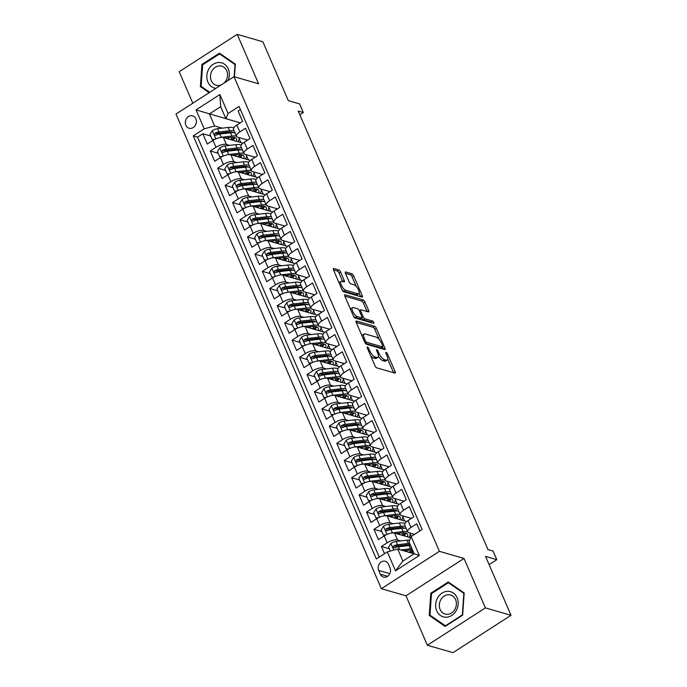 <?xml version="1.0" encoding="UTF-8"?>
<svg xmlns="http://www.w3.org/2000/svg" width="687" height="687" viewBox="0 0 687 687"><rect width="100%" height="100%" fill="white"/><g stroke="black" fill="none" stroke-linecap="round" stroke-linejoin="round"><path stroke-width="1.03" d="M367.442 346.969A1.383 0.524 57.2 0 0 367.202 346.987A1.383 0.524 57.2 0 0 367.253 347.948L375.016 365.879A1.975 0.747 57.2 0 0 376.751 367.863L394.862 373.093A1.975 0.747 57.2 0 0 395.197 373.067A1.975 0.747 57.2 0 0 395.137 371.693L387.374 353.762A1.383 0.524 57.2 0 0 386.154 352.379A1.383 0.524 57.2 0 0 385.922 352.397A1.383 0.524 57.2 0 0 385.965 353.35L386.97 355.677A6.329 2.405 57.2 0 1 387.176 360.065A6.329 2.405 57.2 0 1 386.085 360.143L384.574 359.713A6.329 2.405 57.2 0 1 379.018 353.376L378.013 351.057A1.383 0.524 57.2 0 0 376.802 349.674A1.383 0.524 57.2 0 0 376.562 349.692A1.383 0.524 57.2 0 0 376.605 350.653L377.61 352.972A6.329 2.405 57.2 0 1 377.824 357.369A6.329 2.405 57.2 0 1 376.734 357.438L375.222 357.008A6.329 2.405 57.2 0 1 369.666 350.671L368.661 348.352A1.383 0.524 57.2 0 0 367.442 346.969M185.851 125.274A6.449 5.47 -73.9 0 0 189.071 128.237A6.449 5.47 -73.9 0 0 195.014 125.85A6.449 5.47 -73.9 0 0 195.881 118.808A6.449 5.47 -73.9 0 0 192.661 115.845A6.449 5.47 -73.9 0 0 186.718 118.233A6.449 5.47 -73.9 0 0 185.851 125.274M340.58 271.966A1.975 0.747 57.2 0 0 338.837 269.982L333.762 268.514A1.975 0.747 57.2 0 0 333.418 268.54A1.975 0.747 57.2 0 0 333.487 269.914L342.1 289.837A1.975 0.747 57.2 0 0 343.844 291.812L361.955 297.05A1.975 0.747 57.2 0 0 362.289 297.024A1.975 0.747 57.2 0 0 362.229 295.65L353.607 275.727A1.975 0.747 57.2 0 0 351.873 273.752L345.733 271.975A1.975 0.747 57.2 0 0 345.389 272A1.975 0.747 57.2 0 0 345.458 273.374L349.142 281.902A1.975 0.747 57.2 0 0 350.885 283.877L353.925 284.762A5.29 2.009 57.2 0 1 358.116 289.115A5.29 2.009 57.2 0 1 358.743 293.727A5.29 2.009 57.2 0 1 357.833 293.787L345.913 290.343A5.29 2.009 57.2 0 1 341.722 285.99A5.29 2.009 57.2 0 1 341.096 281.378A5.29 2.009 57.2 0 1 342.006 281.309L343.989 281.885A1.975 0.747 57.2 0 0 344.333 281.859A1.975 0.747 57.2 0 0 344.264 280.494L340.58 271.966L339.009 272.971A1.975 0.747 57.2 0 0 337.274 270.996L333.478 269.897M485.4 607.892L464.008 558.445L405.974 595.801L427.366 645.248L485.4 607.892L511.025 615.294L485.537 556.393L496.813 559.656L493.094 551.051L487.968 549.574L298.192 111.036L303.319 112.513L299.601 103.917L288.325 100.654L262.838 41.752L237.213 34.35L179.178 71.706L192.807 103.205M464.008 558.445L439.405 551.335L234.001 76.686L258.604 83.797L237.213 34.35M356.476 321.018A1.975 0.747 57.2 0 0 356.141 321.044A1.975 0.747 57.2 0 0 356.201 322.409L364.823 342.332A1.975 0.747 57.2 0 0 366.557 344.307L384.668 349.546A1.975 0.747 57.2 0 0 385.012 349.52A1.975 0.747 57.2 0 0 384.943 348.146L376.321 328.231A1.975 0.747 57.2 0 0 374.587 326.248L356.476 321.018L355.978 321.344M353.462 316.08L344.84 296.166A1.975 0.747 57.2 0 1 344.78 294.792A1.975 0.747 57.2 0 1 345.114 294.766L363.225 300.004A1.975 0.747 57.2 0 1 364.969 301.979L368.653 310.507A1.975 0.747 57.2 0 1 368.721 311.881A1.975 0.747 57.2 0 1 368.378 311.898L361.036 309.777A1.975 0.747 57.2 0 0 360.692 309.803A1.975 0.747 57.2 0 0 360.761 311.177L363.208 316.827A1.975 0.747 57.2 0 0 364.943 318.811L372.586 321.018A1.383 0.524 57.2 0 1 373.685 322.16A1.383 0.524 57.2 0 1 373.848 323.362A1.383 0.524 57.2 0 1 373.608 323.379L355.196 318.064A1.975 0.747 57.2 0 1 353.462 316.08M511.025 615.294L452.999 652.65L427.366 645.248M210.703 136.043L202.811 133.759L207.276 144.081L213.004 140.388L215.976 147.276A8.064 2.971 -23.4 0 1 226.349 144.416L229.621 145.361M218.148 153.235L210.256 150.96L214.722 161.273L220.441 157.589L223.421 164.468A8.064 2.971 -23.4 0 1 233.795 161.617L237.067 162.561M225.594 170.436L217.693 168.152L222.159 178.474L227.886 174.79L230.866 181.669A8.064 2.971 -23.4 0 1 241.24 178.818L244.503 179.762M233.03 187.637L225.138 185.353L229.604 195.666L235.332 191.982L238.303 198.861A8.064 2.971 -23.4 0 1 248.677 196.01L251.949 196.954M240.476 204.829L232.584 202.553L237.041 212.867L242.769 209.183L245.748 216.061A8.064 2.971 -23.4 0 1 256.122 213.21L259.385 214.155M247.913 222.03L240.021 219.746L244.486 230.068L250.214 226.384L253.185 233.262A8.064 2.971 -23.4 0 1 263.559 230.403L266.831 231.347M255.358 239.222L247.466 236.946L251.931 247.26L257.651 243.576L260.631 250.454A8.064 2.971 -23.4 0 1 271.004 247.603L274.276 248.548M262.803 256.423L254.903 254.138L259.368 264.461L265.096 260.777L268.076 267.655A8.064 2.971 -23.4 0 1 278.45 264.804L281.713 265.749M270.24 273.624L262.348 271.339L266.814 281.661L272.541 277.969L275.513 284.856A8.064 2.971 -23.4 0 1 285.886 281.996L289.158 282.941M277.685 290.816L269.793 288.54L274.259 298.854L279.978 295.17L282.958 302.048A8.064 2.971 -23.4 0 1 293.332 299.197L296.604 300.142M285.131 308.016L277.23 305.732L281.696 316.054L287.424 312.37L290.395 319.249A8.064 2.971 -23.4 0 1 300.769 316.398L304.04 317.342M292.568 325.217L284.676 322.933L289.141 333.247L294.86 329.562L297.84 336.441A8.064 2.971 -23.4 0 1 308.214 333.59L311.486 334.535M300.013 342.409L292.112 340.134L296.578 350.447L302.306 346.763L305.286 353.642A8.064 2.971 -23.4 0 1 315.659 350.791L318.923 351.735M307.45 359.61L299.558 357.326L304.023 367.648L309.751 363.964L312.722 370.843A8.064 2.971 -23.4 0 1 323.096 367.983L326.368 368.928M314.895 376.802L307.003 374.527L311.469 384.84L317.188 381.156L320.168 388.035A8.064 2.971 -23.4 0 1 330.541 385.184L333.813 386.128M322.34 394.003L314.44 391.719L318.905 402.041L324.633 398.357L327.613 405.236A8.064 2.971 -23.4 0 1 337.987 402.384L341.25 403.329M329.777 411.204L321.885 408.92L326.351 419.242L332.07 415.558L335.05 422.436A8.064 2.971 -23.4 0 1 345.424 419.577L348.695 420.521M337.223 428.396L329.322 426.12L333.788 436.434L339.515 432.75L342.495 439.628A8.064 2.971 -23.4 0 1 352.869 436.777L356.132 437.722M344.659 445.597L336.767 443.313L341.233 453.635L346.961 449.951L349.932 456.829A8.064 2.971 -23.4 0 1 360.306 453.978L363.578 454.923M352.105 462.798L344.213 460.513L348.678 470.827L354.398 467.143L357.377 474.021A8.064 2.971 -23.4 0 1 367.751 471.17L371.023 472.115M359.55 479.99L351.65 477.714L356.115 488.028L361.843 484.344L364.823 491.222A8.064 2.971 -23.4 0 1 375.196 488.371L378.46 489.316M366.987 497.19L359.095 494.906L363.56 505.228L369.288 501.544L372.26 508.423A8.064 2.971 -23.4 0 1 382.633 505.563L385.905 506.508M374.432 514.391L366.54 512.107L371.006 522.421L376.725 518.737L379.705 525.615A8.064 2.971 -23.4 0 1 390.079 522.764L393.35 523.709M381.869 531.583L373.977 529.299L378.443 539.621L384.17 535.937A8.064 2.971 -23.4 0 1 394.544 533.086L410.646 537.741M419.817 530.965L416.708 523.786L410.989 527.47A8.064 2.971 -23.4 0 0 407.683 531.858A8.064 2.971 -23.4 0 0 408.817 532.691L414.553 534.349M407.683 531.858L404.712 524.98A8.064 2.971 -23.4 0 1 408.009 520.591L413.737 516.907L409.272 506.585L403.544 510.269A8.064 2.971 -23.4 0 0 400.246 514.657A8.064 2.971 -23.4 0 0 401.371 515.499L411.419 518.402M400.246 514.657L397.266 507.779A8.064 2.971 156.6 0 1 400.564 503.391L406.292 499.707L401.826 489.393L396.098 493.077A8.064 2.971 -23.4 0 0 392.801 497.465A8.064 2.971 -23.4 0 0 393.926 498.298L403.973 501.201M392.801 497.465L389.821 490.587A8.064 2.971 156.6 0 1 393.127 486.198L398.846 482.514L394.381 472.192L388.662 475.876A8.064 2.971 -23.4 0 0 385.355 480.265A8.064 2.971 -23.4 0 0 386.489 481.098L396.528 484M385.355 480.265L382.384 473.386A8.064 2.971 156.6 0 1 385.682 468.998L391.41 465.314L386.944 454.992L381.216 458.676A8.064 2.971 -23.4 0 0 377.919 463.064A8.064 2.971 -23.4 0 0 379.044 463.905L389.091 466.808M377.919 463.064L374.939 456.185A8.064 2.971 156.6 0 1 378.245 451.797L383.964 448.113L379.499 437.799L373.78 441.483A8.064 2.971 -23.4 0 0 370.473 445.872A8.064 2.971 -23.4 0 0 371.598 446.705L381.646 449.607M370.473 445.872L367.502 438.993A8.064 2.971 156.6 0 1 370.8 434.605L376.528 430.921L372.062 420.599L366.334 424.283A8.064 2.971 -23.4 0 0 363.037 428.671A8.064 2.971 -23.4 0 0 364.162 429.504L374.2 432.406M363.037 428.671L360.057 421.792A8.064 2.971 156.6 0 1 363.354 417.404L369.082 413.72L364.617 403.398L358.889 407.09A8.064 2.971 -23.4 0 0 355.591 411.47A8.064 2.971 -23.4 0 0 356.716 412.312L366.764 415.214M355.591 411.47L352.611 404.591A8.064 2.971 156.6 0 1 355.918 400.203L361.637 396.519L357.171 386.206L351.452 389.89A8.064 2.971 -23.4 0 0 348.146 394.278A8.064 2.971 -23.4 0 0 349.279 395.111L359.318 398.013M348.146 394.278L345.175 387.399A8.064 2.971 156.6 0 1 348.472 383.011L354.2 379.327L349.735 369.005L344.007 372.689A8.064 2.971 -23.4 0 0 340.709 377.077A8.064 2.971 -23.4 0 0 341.834 377.919L351.881 380.821M340.709 377.077L337.729 370.199A8.064 2.971 156.6 0 1 341.027 365.81L346.755 362.126L342.289 351.813L336.561 355.497A8.064 2.971 -23.4 0 0 333.264 359.885A8.064 2.971 -23.4 0 0 334.389 360.718L344.436 363.621M333.264 359.885L330.284 353.006A8.064 2.971 156.6 0 1 333.59 348.618L339.309 344.926L334.852 334.612L329.125 338.296A8.064 2.971 -23.4 0 0 325.818 342.684A8.064 2.971 -23.4 0 0 326.952 343.517L336.991 346.42M325.818 342.684L322.847 335.806A8.064 2.971 156.6 0 1 326.145 331.417L331.873 327.733L327.407 317.411L321.679 321.095A8.064 2.971 -23.4 0 0 318.382 325.483A8.064 2.971 -23.4 0 0 319.507 326.325L329.554 329.228M318.382 325.483L315.402 318.605A8.064 2.971 156.6 0 1 318.708 314.217L324.427 310.533L319.962 300.219L314.242 303.903A8.064 2.971 -23.4 0 0 310.936 308.291A8.064 2.971 -23.4 0 0 312.07 309.124L322.109 312.027M310.936 308.291L307.965 301.413A8.064 2.971 156.6 0 1 311.263 297.024L316.99 293.34L312.525 283.018L306.797 286.702A8.064 2.971 -23.4 0 0 303.499 291.09A8.064 2.971 -23.4 0 0 304.624 291.923L314.672 294.826M303.499 291.09L300.52 284.212A8.064 2.971 156.6 0 1 303.817 279.824L309.545 276.14L305.08 265.817L299.352 269.51A8.064 2.971 -23.4 0 0 296.054 273.89A8.064 2.971 -23.4 0 0 297.179 274.731L307.226 277.634M296.054 273.89L293.074 267.011A8.064 2.971 156.6 0 1 296.38 262.623L302.1 258.939L297.634 248.625L291.915 252.309A8.064 2.971 -23.4 0 0 288.609 256.698A8.064 2.971 -23.4 0 0 289.742 257.531L299.781 260.433M288.609 256.698L285.637 249.819A8.064 2.971 156.6 0 1 288.935 245.431L294.663 241.747L290.197 231.425L284.47 235.109A8.064 2.971 -23.4 0 0 281.172 239.497A8.064 2.971 -23.4 0 0 282.297 240.338L292.344 243.241M281.172 239.497L278.192 232.618A8.064 2.971 156.6 0 1 281.498 228.23L287.218 224.546L282.752 214.232L277.033 217.916A8.064 2.971 -23.4 0 0 273.727 222.305A8.064 2.971 -23.4 0 0 274.852 223.138L284.899 226.04M273.727 222.305L270.755 215.426A8.064 2.971 156.6 0 1 274.053 211.038L279.781 207.345L275.315 197.032L269.587 200.716A8.064 2.971 -23.4 0 0 266.29 205.104A8.064 2.971 -23.4 0 0 267.415 205.937L277.462 208.839M266.29 205.104L263.31 198.225A8.064 2.971 156.6 0 1 266.608 193.837L272.335 190.153L267.87 179.831L262.142 183.515A8.064 2.971 -23.4 0 0 258.844 187.903A8.064 2.971 -23.4 0 0 259.969 188.745L270.017 191.647M258.844 187.903L255.865 181.025A8.064 2.971 156.6 0 1 259.171 176.636L264.89 172.952L260.425 162.639L254.705 166.323A8.064 2.971 -23.4 0 0 251.399 170.711A8.064 2.971 -23.4 0 0 252.533 171.544L262.571 174.446M251.399 170.711L248.428 163.832A8.064 2.971 156.6 0 1 251.725 159.444L257.453 155.76L252.988 145.438L247.26 149.122A8.064 2.971 -23.4 0 0 243.962 153.51A8.064 2.971 -23.4 0 0 245.087 154.343L255.135 157.246M243.962 153.51L240.982 146.632A8.064 2.971 156.6 0 1 244.28 142.243L250.008 138.559L245.542 128.237L239.823 131.93A8.064 2.971 -23.4 0 0 236.517 136.309A8.064 2.971 -23.4 0 0 237.642 137.151L247.689 140.054M213.004 140.388A8.064 2.971 156.6 0 1 223.378 137.537L242.958 143.197M220.441 157.589A8.064 2.971 156.6 0 1 230.815 154.738L250.403 160.397M227.886 174.79A8.064 2.971 156.6 0 1 238.26 171.93L257.84 177.598M235.332 191.982A8.064 2.971 156.6 0 1 245.706 189.131L265.285 194.79M242.769 209.183A8.064 2.971 156.6 0 1 253.142 206.332L272.73 211.991M250.214 226.384A8.064 2.971 156.6 0 1 260.588 223.524L280.167 229.183M257.651 243.576A8.064 2.971 156.6 0 1 268.024 240.725L287.613 246.384M265.096 260.777A8.064 2.971 156.6 0 1 275.47 257.926L295.049 263.585M272.541 277.969A8.064 2.971 156.6 0 1 282.915 275.118L302.495 280.777M279.978 295.17A8.064 2.971 156.6 0 1 290.352 292.318L309.94 297.978M287.424 312.37A8.064 2.971 156.6 0 1 297.797 309.511L317.377 315.178M294.86 329.562A8.064 2.971 156.6 0 1 305.234 326.711L324.822 332.371M302.306 346.763A8.064 2.971 156.6 0 1 312.679 343.912L332.259 349.571M309.751 363.964A8.064 2.971 156.6 0 1 320.125 361.104L339.704 366.764M317.188 381.156A8.064 2.971 156.6 0 1 327.562 378.305L347.15 383.964M324.633 398.357A8.064 2.971 156.6 0 1 335.007 395.506L354.586 401.165M332.07 415.558A8.064 2.971 156.6 0 1 342.452 412.698L362.032 418.357M339.515 432.75A8.064 2.971 156.6 0 1 349.889 429.899L369.477 435.558M346.961 449.951A8.064 2.971 156.6 0 1 357.334 447.091L376.914 452.759M354.398 467.143A8.064 2.971 156.6 0 1 364.771 464.292L384.359 469.951M361.843 484.344A8.064 2.971 156.6 0 1 372.217 481.493L391.796 487.152M369.288 501.544A8.064 2.971 156.6 0 1 379.662 498.685L399.241 504.344M376.725 518.737A8.064 2.971 156.6 0 1 387.099 515.885L406.687 521.545M390.036 567.943L388.404 564.156A6.252 5.307 -73.9 0 0 385.278 561.279A6.252 5.307 -73.9 0 0 379.525 563.589A6.252 5.307 -73.9 0 0 378.674 570.416L380.315 574.203A6.252 5.307 -73.9 0 0 383.44 577.071A6.252 5.307 -73.9 0 0 389.194 574.761A6.252 5.307 -73.9 0 0 390.036 567.943M439.405 551.335L381.371 588.69L175.975 114.042L234.001 76.686M202.811 133.759L197.555 137.142L193.253 135.897L376.33 558.96L387.305 551.893L397.679 549.033L414.184 553.808L408.971 541.768L411.144 536.547L422.127 529.479L239.05 106.416L228.075 113.484L225.894 118.705L220.69 106.665L209.398 113.939L214.602 125.979L222.176 128.168M193.253 135.897L204.228 128.83L196.044 109.911L219.883 94.566L228.075 113.484M411.144 536.547L419.336 555.457L395.489 570.811L387.305 551.893M389.314 548.784L381.422 546.5L387.142 542.816A8.064 2.971 -23.4 0 1 397.515 539.965L400.787 540.909M240.407 109.559L238.106 111.045L242.571 121.359L236.843 125.043A8.064 2.971 156.6 0 0 233.537 129.431L236.517 136.309M373.977 529.299L379.705 525.615M366.54 512.107L372.26 508.423M359.095 494.906L364.823 491.222M351.65 477.714L357.377 474.021M344.213 460.513L349.932 456.829M336.767 443.313L342.495 439.628M329.322 426.12L335.05 422.436M321.885 408.92L327.613 405.236M314.44 391.719L320.168 388.035M307.003 374.527L312.722 370.843M299.558 357.326L305.286 353.642M292.112 340.134L297.84 336.441M284.676 322.933L290.395 319.249M277.23 305.732L282.958 302.048M269.793 288.54L275.513 284.856M262.348 271.339L268.076 267.655M254.903 254.138L260.631 250.454M247.466 236.946L253.185 233.262M240.021 219.746L245.748 216.061M232.584 202.553L238.303 198.861M225.138 185.353L230.866 181.669M217.693 168.152L223.421 164.468M210.256 150.96L215.976 147.276M197.555 137.142L379.276 557.063M381.422 546.5L384.522 553.679M239.48 123.351L239.119 122.526L196.044 109.911M397.679 549.033L402.891 561.073L414.184 553.808L419.336 555.457M405.974 595.801L381.371 588.69M299.815 114.772L303.319 112.513M489.101 564.62L496.813 559.656M240.244 122.853L225.894 118.705M254.207 157.847L253.778 156.859M261.644 175.048L261.215 174.051M269.089 192.24L268.66 191.252M276.535 209.441L276.105 208.453M283.971 226.633L283.542 225.645M291.417 243.833L290.987 242.846M298.854 261.034L298.433 260.047M306.299 278.226L305.87 277.239M313.744 295.427L313.315 294.44M321.181 312.628L320.752 311.632M328.626 329.82L328.197 328.833M336.063 347.021L335.642 346.033M343.509 364.213L343.079 363.225M350.954 381.414L350.525 380.426M358.391 398.615L357.961 397.627M365.836 415.807L365.407 414.819M373.273 433.008L372.852 432.02M380.718 450.208L380.289 449.212M388.164 467.4L387.734 466.413M395.6 484.601L395.18 483.614M403.046 501.793L402.616 500.806M410.491 518.994L410.062 518.007M246.762 140.646L246.332 139.659M411.307 536.435L410.191 533.851M404.609 520.944L402.745 516.65M397.163 503.743L395.308 499.449M389.718 486.551L387.863 482.257M382.281 469.35L380.418 465.056M374.836 452.158L372.981 447.864M367.39 434.957L365.536 430.663M359.954 417.756L358.09 413.462M352.508 400.564L350.653 396.27M345.072 383.363L343.208 379.069M337.626 366.162L335.771 361.869M330.181 348.97L328.326 344.676M322.744 331.769L320.881 327.476M315.299 314.577L313.444 310.284M307.862 297.377L305.998 293.083M300.417 280.176L298.562 275.882M292.971 262.984L291.116 258.69M285.534 245.783L283.671 241.489M278.089 228.582L276.234 224.288M270.644 211.39L268.789 207.096M263.207 194.189L261.343 189.895M255.762 176.997L253.907 172.703M248.325 159.796L246.461 155.502M214.602 125.979L204.228 128.83M240.879 142.595L239.024 138.302M402.891 561.073L395.489 570.811M219.883 94.566L220.69 106.665M464.189 592.958L448.267 581.992L430.792 593.242L429.238 615.458L445.15 626.432L462.634 615.183L464.189 592.958M234.456 76.815L235.349 64.131L219.428 53.165L201.944 64.415L200.389 86.631L209.157 92.676M431.247 616.041L429.238 615.458M431.702 593.499L430.792 593.242M202.863 64.681L201.944 64.415M202.407 87.215L200.389 86.631M370.585 355.651A6.329 2.405 57.2 0 0 373.651 358.013L375.222 357.008M377.824 357.369L376.253 358.374A6.329 2.405 57.2 0 1 375.162 358.451L373.651 358.013M378.365 356.158A6.329 2.405 57.2 0 0 383.011 360.718L384.574 359.713M387.176 360.065L385.605 361.079A6.329 2.405 57.2 0 1 384.522 361.156L383.011 360.718M393.574 372.723A1.975 0.747 57.2 0 0 393.565 372.706L387.691 359.138M379.181 339.464L374.758 329.236A1.975 0.747 57.2 0 0 373.024 327.261L356.192 322.401M384.943 348.146L383.38 349.159A1.975 0.747 57.2 0 0 383.38 349.159L382.461 347.047M365.424 340.881A1.383 0.524 57.2 0 0 366.643 342.272L382.539 346.866A1.383 0.524 57.2 0 0 382.779 346.849A1.383 0.524 57.2 0 0 382.736 345.887L381.671 343.44A6.329 2.405 57.2 0 0 376.115 337.102L365.252 333.968A6.329 2.405 57.2 0 0 364.162 334.037A6.329 2.405 57.2 0 0 364.368 338.433L365.424 340.881L364.462 341.499M381.319 347.648A1.383 0.524 57.2 0 1 381.208 347.854A1.383 0.524 57.2 0 1 380.967 347.871L365.45 343.388M364.162 334.037L362.59 335.05A6.329 2.405 57.2 0 0 362.075 335.986M344.84 296.149L361.663 301.009L363.225 300.004M368.653 310.507L367.09 311.512A1.975 0.747 57.2 0 0 367.09 311.512L363.397 302.993A1.975 0.747 57.2 0 0 361.663 301.009M361.671 317.918A1.975 0.747 57.2 0 0 363.371 319.816L371.023 322.031L372.586 321.018M371.959 322.907A1.383 0.524 57.2 0 0 371.023 322.031M353.41 307.578A5.29 2.009 57.2 0 0 352.5 307.639A5.29 2.009 57.2 0 0 353.127 312.25A5.29 2.009 57.2 0 0 357.317 316.604L361.525 317.823A1.975 0.747 57.2 0 0 361.86 317.798A1.975 0.747 57.2 0 0 361.8 316.424L359.353 310.773A1.975 0.747 57.2 0 0 357.609 308.789L353.41 307.578M352.5 307.639L350.937 308.652A5.29 2.009 57.2 0 0 350.525 309.296M353.35 315.831A5.29 2.009 57.2 0 0 355.754 317.617L357.317 316.604M361.86 317.798L360.297 318.811A1.975 0.747 57.2 0 1 359.954 318.828L355.754 317.617M344.264 280.494L342.701 281.498A1.975 0.747 57.2 0 0 342.701 281.498L339.009 272.971M341.096 281.378L339.524 282.383A5.29 2.009 57.2 0 0 339.138 282.967M342.032 289.656A5.29 2.009 57.2 0 0 344.342 291.357L345.913 290.343M358.743 293.727L357.18 294.732A5.29 2.009 57.2 0 1 356.27 294.8L344.342 291.357M356.244 286.453L352.036 276.741A1.975 0.747 57.2 0 0 350.301 274.757L345.449 273.357M362.229 295.65L360.658 296.655A1.975 0.747 57.2 0 0 360.658 296.655L359.138 293.143M403.767 550.794L409.315 550.15A12.804 4.723 -23.4 0 1 412.604 550.158M400.796 549.935L410.534 548.801A15.423 5.694 -23.4 0 1 411.968 548.69M390.302 551.068L388.584 547.101L390.98 543.357A5.341 1.975 -23.4 0 1 396.107 541.45L406.816 540.205A15.423 5.694 -23.4 0 1 409.667 540.094M405.304 550.613A6.355 2.344 156.6 0 0 404.772 551.086M409.658 543.357A15.423 5.694 156.6 0 0 408.233 543.469L397.524 544.722A5.341 1.975 156.6 0 0 393.694 545.907L393.136 547.616L394.587 547.968A5.341 1.975 -23.4 0 1 398.417 546.783L409.126 545.538A15.423 5.694 -23.4 0 1 410.551 545.418M410.302 552.683A15.423 5.694 156.6 0 0 412.793 550.596M411.461 553.018A12.804 4.723 156.6 0 0 413.05 551.197M393.694 545.907L395.171 546.328A2.722 1.005 -23.4 0 1 396.305 546.062L407.005 544.817A12.804 4.723 -23.4 0 1 410.294 544.825M411.453 550.047A12.804 4.723 -23.4 0 1 408.954 552.296M436.717 610.829A13.105 11.121 -73.9 0 0 451.754 615.449A13.105 11.121 -73.9 0 0 457.113 597.707A13.105 11.121 -73.9 0 0 442.076 593.087A13.105 11.121 -73.9 0 0 436.717 610.829M440.135 609.506A9.919 8.416 -73.9 0 0 445.099 614.066A9.919 8.416 -73.9 0 0 454.227 610.399A9.919 8.416 -73.9 0 0 455.567 599.571A9.919 8.416 -73.9 0 0 450.603 595.011A9.919 8.416 -73.9 0 0 441.475 598.678A9.919 8.416 -73.9 0 0 440.135 609.506M448.422 582.739L463.854 593.37L462.342 614.899L445.408 625.797L429.985 615.166L431.488 593.637L448.422 582.739L450.028 583.203M445.906 625.943L445.408 625.797M456.065 606.398A9.919 8.416 -73.9 0 0 455.79 607.351M228.024 80.534A13.105 11.121 -73.9 0 0 218.981 62.483A13.105 11.121 -73.9 0 0 206.899 74.806A13.105 11.121 -73.9 0 0 215.907 88.331M224.074 83.075A9.919 8.416 -73.9 0 0 227.449 73.372A9.919 8.416 -73.9 0 0 221.764 66.184A9.919 8.416 -73.9 0 0 219.694 65.9A9.919 8.416 -73.9 0 0 210.643 74.574A9.919 8.416 -73.9 0 0 216.25 85.248A9.919 8.416 -73.9 0 0 218.32 85.531A9.919 8.416 -73.9 0 0 221.137 84.965M209.767 92.29L201.136 86.347L202.648 64.81L219.582 53.912L235.006 64.544L234.155 76.729M221.188 54.376L219.582 53.912M227.225 77.571A9.919 8.416 -73.9 0 0 226.95 78.524M390.74 533.198A5.341 1.975 -23.4 0 1 392.389 532.854L403.097 531.609A15.423 5.694 -23.4 0 1 407.631 531.729M396.322 533.601L401.869 532.949A12.804 4.723 -23.4 0 1 407.649 534.443A12.804 4.723 -23.4 0 1 407.322 536.779M409.813 532.983A15.423 5.694 -23.4 0 1 410.053 533.395A15.423 5.694 -23.4 0 1 408.98 537.26M385.021 535.422L383.38 535.061L381.148 529.9L383.535 526.165A5.341 1.975 -23.4 0 1 388.67 524.258L399.37 523.005A15.423 5.694 -23.4 0 1 404.926 523.477M397.859 533.421A6.355 2.344 156.6 0 0 397.326 533.885M383.38 535.061L386.094 534.847M405.321 526.397A15.423 5.694 156.6 0 0 400.787 526.276L390.079 527.522A5.341 1.975 156.6 0 0 386.257 528.707L385.69 530.416L387.15 530.776A5.341 1.975 -23.4 0 1 390.972 529.583L401.68 528.337A15.423 5.694 -23.4 0 1 406.215 528.466M402.857 535.482A15.423 5.694 156.6 0 0 405.682 533.069M404.016 535.817A12.804 4.723 156.6 0 0 406.069 533.181M386.257 528.707L387.726 529.136A2.722 1.005 -23.4 0 1 388.859 528.87L399.568 527.616A12.804 4.723 -23.4 0 1 404.566 528.226M404.008 532.846A12.804 4.723 -23.4 0 1 401.509 535.096M383.294 515.997A5.341 1.975 -23.4 0 1 384.952 515.654L395.652 514.408A15.423 5.694 -23.4 0 1 400.186 514.529M388.885 516.401L394.432 515.757A12.804 4.723 -23.4 0 1 400.203 517.242A12.804 4.723 -23.4 0 1 399.877 519.578M402.367 515.782A15.423 5.694 -23.4 0 1 402.608 516.203A15.423 5.694 -23.4 0 1 401.534 520.059M377.575 518.221L375.935 517.861L373.702 512.7L376.098 508.964A5.341 1.975 -23.4 0 1 381.225 507.058L391.933 505.812A15.423 5.694 -23.4 0 1 397.481 506.285M390.414 516.22A6.355 2.344 156.6 0 0 389.89 516.693M375.935 517.861L378.657 517.654M397.885 509.204A15.423 5.694 156.6 0 0 393.342 509.076L382.642 510.321A5.341 1.975 156.6 0 0 378.812 511.514L378.254 513.223L379.705 513.575A5.341 1.975 -23.4 0 1 383.535 512.39L394.235 511.137A15.423 5.694 -23.4 0 1 398.778 511.265M395.411 518.29A15.423 5.694 156.6 0 0 398.245 515.868M396.571 518.625A12.804 4.723 156.6 0 0 398.632 515.98M378.812 511.514L380.289 511.935A2.722 1.005 -23.4 0 1 381.414 511.669L392.122 510.424A12.804 4.723 -23.4 0 1 397.12 511.034M396.562 515.654A12.804 4.723 -23.4 0 1 394.072 517.904M375.858 498.805A5.341 1.975 -23.4 0 1 377.507 498.461L388.207 497.208A15.423 5.694 -23.4 0 1 392.749 497.336M381.44 499.2L386.987 498.556A12.804 4.723 -23.4 0 1 392.758 500.042A12.804 4.723 -23.4 0 1 392.44 502.377M394.922 498.59A15.423 5.694 -23.4 0 1 395.162 499.002A15.423 5.694 -23.4 0 1 394.098 502.858M370.138 501.029L368.49 500.668L366.257 495.507L368.653 491.763A5.341 1.975 -23.4 0 1 373.788 489.857L384.488 488.612A15.423 5.694 -23.4 0 1 390.044 489.084M382.977 499.02A6.355 2.344 156.6 0 0 382.444 499.492M368.49 500.668L371.212 500.454M390.439 492.004A15.423 5.694 156.6 0 0 385.905 491.883L375.196 493.129A5.341 1.975 156.6 0 0 371.366 494.314L370.808 496.023L372.26 496.375A5.341 1.975 -23.4 0 1 376.09 495.19L386.798 493.944A15.423 5.694 -23.4 0 1 391.332 494.065M387.975 501.089A15.423 5.694 156.6 0 0 390.8 498.676M389.134 501.424A12.804 4.723 156.6 0 0 391.186 498.788M371.366 494.314L372.843 494.743A2.722 1.005 -23.4 0 1 373.977 494.468L384.677 493.223A12.804 4.723 -23.4 0 1 389.684 493.833M389.125 498.453A12.804 4.723 -23.4 0 1 386.626 500.703M368.412 481.604A5.341 1.975 -23.4 0 1 370.061 481.261L380.77 480.015A15.423 5.694 -23.4 0 1 385.304 480.136M373.994 482.008L379.542 481.355A12.804 4.723 -23.4 0 1 385.321 482.849A12.804 4.723 -23.4 0 1 384.995 485.185M387.485 481.389A15.423 5.694 -23.4 0 1 387.726 481.81A15.423 5.694 -23.4 0 1 386.652 485.666M362.693 483.828L361.053 483.468L358.82 478.307L361.207 474.571A5.341 1.975 -23.4 0 1 366.343 472.665L377.051 471.411A15.423 5.694 -23.4 0 1 382.599 471.892M375.531 481.827A6.355 2.344 156.6 0 0 374.999 482.3M361.053 483.468L363.767 483.262M382.994 474.803A15.423 5.694 156.6 0 0 378.46 474.683L367.76 475.928A5.341 1.975 156.6 0 0 363.93 477.113L363.363 478.822L364.823 479.183A5.341 1.975 -23.4 0 1 368.653 477.989L379.353 476.744A15.423 5.694 -23.4 0 1 383.887 476.872M380.529 483.897A15.423 5.694 156.6 0 0 383.363 481.475M381.689 484.232A12.804 4.723 156.6 0 0 383.75 481.587M363.93 477.113L365.407 477.542A2.722 1.005 -23.4 0 1 366.532 477.276L377.24 476.031A12.804 4.723 -23.4 0 1 382.238 476.641M381.68 481.261A12.804 4.723 -23.4 0 1 379.181 483.502M360.976 464.412A5.341 1.975 -23.4 0 1 362.624 464.06L373.324 462.815A15.423 5.694 -23.4 0 1 377.859 462.944M366.557 464.807L372.105 464.163A12.804 4.723 -23.4 0 1 377.876 465.649A12.804 4.723 -23.4 0 1 377.558 467.984M380.04 464.189A15.423 5.694 -23.4 0 1 380.28 464.61A15.423 5.694 -23.4 0 1 379.215 468.465M355.248 466.628L353.607 466.267L351.375 461.114L353.771 457.37A5.341 1.975 -23.4 0 1 358.897 455.464L369.606 454.219A15.423 5.694 -23.4 0 1 375.162 454.691M368.095 464.627A6.355 2.344 156.6 0 0 367.562 465.099M353.607 466.267L356.33 466.061M375.557 457.611A15.423 5.694 156.6 0 0 371.023 457.482L360.314 458.736A5.341 1.975 156.6 0 0 356.484 459.921L355.926 461.63L357.377 461.982A5.341 1.975 -23.4 0 1 361.207 460.797L371.916 459.551A15.423 5.694 -23.4 0 1 376.45 459.672M373.084 466.696A15.423 5.694 156.6 0 0 375.918 464.275M374.252 467.031A12.804 4.723 156.6 0 0 376.304 464.395M356.484 459.921L357.961 460.342A2.722 1.005 -23.4 0 1 359.095 460.075L369.795 458.83A12.804 4.723 -23.4 0 1 374.793 459.44M374.243 464.06A12.804 4.723 -23.4 0 1 371.744 466.31M353.53 447.211A5.341 1.975 -23.4 0 1 355.179 446.868L365.888 445.614A15.423 5.694 -23.4 0 1 370.422 445.743M359.112 447.606L364.66 446.962A12.804 4.723 -23.4 0 1 370.439 448.456A12.804 4.723 -23.4 0 1 370.113 450.792M372.603 446.997A15.423 5.694 -23.4 0 1 372.843 447.409A15.423 5.694 -23.4 0 1 371.77 451.265M347.811 449.435L346.171 449.075L343.938 443.914L346.325 440.178A5.341 1.975 -23.4 0 1 351.461 438.263L362.161 437.018A15.423 5.694 -23.4 0 1 367.717 437.49M360.649 447.435A6.355 2.344 156.6 0 0 360.117 447.898M346.171 449.075L348.884 448.86M368.112 440.41A15.423 5.694 156.6 0 0 363.578 440.29L352.869 441.535A5.341 1.975 156.6 0 0 349.048 442.72L348.481 444.429L349.941 444.781A5.341 1.975 -23.4 0 1 353.762 443.596L364.471 442.351A15.423 5.694 -23.4 0 1 369.005 442.471M365.647 449.496A15.423 5.694 156.6 0 0 368.472 447.082M366.806 449.83A12.804 4.723 156.6 0 0 368.859 447.194M349.048 442.72L350.516 443.149A2.722 1.005 -23.4 0 1 351.65 442.883L362.358 441.629A12.804 4.723 -23.4 0 1 367.356 442.239M366.798 446.859A12.804 4.723 -23.4 0 1 364.299 449.109M346.085 430.01A5.341 1.975 -23.4 0 1 347.734 429.667L358.442 428.422A15.423 5.694 -23.4 0 1 362.976 428.542M351.675 430.414L357.223 429.77A12.804 4.723 -23.4 0 1 362.994 431.256A12.804 4.723 -23.4 0 1 362.667 433.591M365.158 429.796A15.423 5.694 -23.4 0 1 365.398 430.217A15.423 5.694 -23.4 0 1 364.325 434.072M340.366 432.235L338.725 431.874L336.493 426.713L338.889 422.977A5.341 1.975 -23.4 0 1 344.015 421.071L354.724 419.826A15.423 5.694 -23.4 0 1 360.271 420.298M353.204 430.234A6.355 2.344 156.6 0 0 352.68 430.706M338.725 431.874L341.439 431.668M360.675 423.218A15.423 5.694 156.6 0 0 356.132 423.089L345.432 424.334A5.341 1.975 156.6 0 0 341.602 425.519L341.044 427.228L342.495 427.589A5.341 1.975 -23.4 0 1 346.325 426.404L357.025 425.15A15.423 5.694 -23.4 0 1 361.568 425.279M358.202 432.303A15.423 5.694 156.6 0 0 361.036 429.882M359.361 432.638A12.804 4.723 156.6 0 0 361.422 429.993M341.602 425.519L343.079 425.949A2.722 1.005 -23.4 0 1 344.204 425.682L354.913 424.437A12.804 4.723 -23.4 0 1 359.911 425.047M359.353 429.667A12.804 4.723 -23.4 0 1 356.862 431.908M338.648 412.818A5.341 1.975 -23.4 0 1 340.297 412.466L350.997 411.221A15.423 5.694 -23.4 0 1 355.54 411.35M344.23 413.213L349.777 412.569A12.804 4.723 -23.4 0 1 355.548 414.055A12.804 4.723 -23.4 0 1 355.231 416.391M357.712 412.595A15.423 5.694 -23.4 0 1 357.953 413.016A15.423 5.694 -23.4 0 1 356.888 416.872M332.929 415.034L331.28 414.673L329.047 409.521L331.443 405.777A5.341 1.975 -23.4 0 1 336.578 403.87L347.279 402.625A15.423 5.694 -23.4 0 1 352.835 403.097M345.767 413.033A6.355 2.344 156.6 0 0 345.235 413.505M331.28 414.673L334.002 414.467M353.23 406.017A15.423 5.694 156.6 0 0 348.695 405.888L337.987 407.142A5.341 1.975 156.6 0 0 334.157 408.327L333.599 410.036L335.05 410.388A5.341 1.975 -23.4 0 1 338.88 409.203L349.589 407.958A15.423 5.694 -23.4 0 1 354.123 408.078M350.765 415.103A15.423 5.694 156.6 0 0 353.59 412.681M351.924 415.437A12.804 4.723 156.6 0 0 353.977 412.801M334.157 408.327L335.634 408.748A2.722 1.005 -23.4 0 1 336.767 408.482L347.467 407.236A12.804 4.723 -23.4 0 1 352.465 407.846M351.916 412.466A12.804 4.723 -23.4 0 1 349.417 414.716M331.203 395.618A5.341 1.975 -23.4 0 1 332.852 395.274L343.56 394.029A15.423 5.694 -23.4 0 1 348.094 394.149M336.785 396.021L342.332 395.368A12.804 4.723 -23.4 0 1 348.111 396.863A12.804 4.723 -23.4 0 1 347.785 399.199M350.276 395.403A15.423 5.694 -23.4 0 1 350.516 395.815A15.423 5.694 -23.4 0 1 349.443 399.671M325.483 397.842L323.843 397.481L321.61 392.32L323.998 388.584A5.341 1.975 -23.4 0 1 329.133 386.669L339.833 385.424A15.423 5.694 -23.4 0 1 345.389 385.896M338.322 395.841A6.355 2.344 156.6 0 0 337.789 396.305M323.843 397.481L326.557 397.266M345.784 388.816A15.423 5.694 156.6 0 0 341.25 388.696L330.55 389.941A5.341 1.975 156.6 0 0 326.72 391.126L326.153 392.835L327.613 393.196A5.341 1.975 -23.4 0 1 331.443 392.002L342.143 390.757A15.423 5.694 -23.4 0 1 346.677 390.886M343.32 397.902A15.423 5.694 156.6 0 0 346.154 395.489M344.479 398.237A12.804 4.723 156.6 0 0 346.531 395.6M326.72 391.126L328.197 391.556A2.722 1.005 -23.4 0 1 329.322 391.289L340.031 390.036A12.804 4.723 -23.4 0 1 345.029 390.645M344.47 395.265A12.804 4.723 -23.4 0 1 341.971 397.515M323.766 378.417A5.341 1.975 -23.4 0 1 325.415 378.073L336.115 376.828A15.423 5.694 -23.4 0 1 340.649 376.948M329.348 378.82L334.895 378.176A12.804 4.723 -23.4 0 1 340.666 379.662A12.804 4.723 -23.4 0 1 340.34 381.998M342.83 378.202A15.423 5.694 -23.4 0 1 343.071 378.623A15.423 5.694 -23.4 0 1 341.997 382.479M318.038 380.641L316.398 380.28L314.165 375.119L316.561 371.384A5.341 1.975 -23.4 0 1 321.688 369.477L332.396 368.232A15.423 5.694 -23.4 0 1 337.944 368.704M330.885 378.64A6.355 2.344 156.6 0 0 330.353 379.112M316.398 380.28L319.12 380.074M338.348 371.624A15.423 5.694 156.6 0 0 333.813 371.495L323.105 372.74A5.341 1.975 156.6 0 0 319.275 373.934L318.716 375.643L320.168 375.995A5.341 1.975 -23.4 0 1 323.998 374.81L334.706 373.556A15.423 5.694 -23.4 0 1 339.241 373.685M335.874 380.71A15.423 5.694 156.6 0 0 338.708 378.288M337.042 381.045A12.804 4.723 156.6 0 0 339.095 378.4M319.275 373.934L320.752 374.355A2.722 1.005 -23.4 0 1 321.877 374.089L332.585 372.843A12.804 4.723 -23.4 0 1 337.583 373.453M337.025 378.073A12.804 4.723 -23.4 0 1 334.535 380.323M316.321 361.225A5.341 1.975 -23.4 0 1 317.969 360.881L328.678 359.627A15.423 5.694 -23.4 0 1 333.212 359.756M321.902 361.62L327.45 360.976A12.804 4.723 -23.4 0 1 333.221 362.461A12.804 4.723 -23.4 0 1 332.903 364.797M335.393 361.01A15.423 5.694 -23.4 0 1 335.634 361.422A15.423 5.694 -23.4 0 1 334.56 365.278M310.601 363.449L308.952 363.088L306.72 357.927L309.116 354.183A5.341 1.975 -23.4 0 1 314.251 352.276L324.951 351.031A15.423 5.694 -23.4 0 1 330.507 351.504M323.44 361.439A6.355 2.344 156.6 0 0 322.907 361.912M308.952 363.088L311.675 362.873M330.902 354.423A15.423 5.694 156.6 0 0 326.368 354.303L315.659 355.548A5.341 1.975 156.6 0 0 311.838 356.733L311.271 358.442L312.731 358.794A5.341 1.975 -23.4 0 1 316.552 357.609L327.261 356.364A15.423 5.694 -23.4 0 1 331.795 356.484M328.438 363.509A15.423 5.694 156.6 0 0 331.263 361.096M329.597 363.844A12.804 4.723 156.6 0 0 331.649 361.207M311.838 356.733L313.306 357.163A2.722 1.005 -23.4 0 1 314.44 356.888L325.14 355.643A12.804 4.723 -23.4 0 1 330.146 356.252M329.588 360.873A12.804 4.723 -23.4 0 1 327.089 363.122M308.875 344.024A5.341 1.975 -23.4 0 1 310.524 343.68L321.233 342.435A15.423 5.694 -23.4 0 1 325.767 342.555M314.457 344.427L320.013 343.775A12.804 4.723 -23.4 0 1 325.784 345.269A12.804 4.723 -23.4 0 1 325.458 347.605M327.948 343.809A15.423 5.694 -23.4 0 1 328.188 344.23A15.423 5.694 -23.4 0 1 327.115 348.086M303.156 346.248L301.516 345.887L299.283 340.726L301.679 336.991A5.341 1.975 -23.4 0 1 306.806 335.084L317.514 333.83A15.423 5.694 -23.4 0 1 323.062 334.311M315.994 344.247A6.355 2.344 156.6 0 0 315.47 344.719M301.516 345.887L304.229 345.681M323.457 337.223A15.423 5.694 156.6 0 0 318.923 337.102L308.223 338.348A5.341 1.975 156.6 0 0 304.393 339.533L303.834 341.241L305.286 341.602A5.341 1.975 -23.4 0 1 309.116 340.409L319.816 339.163A15.423 5.694 -23.4 0 1 324.35 339.292M320.992 346.317A15.423 5.694 156.6 0 0 323.826 343.895M322.151 346.652A12.804 4.723 156.6 0 0 324.212 344.007M304.393 339.533L305.87 339.962A2.722 1.005 -23.4 0 1 306.995 339.696L317.703 338.451A12.804 4.723 -23.4 0 1 322.701 339.06M322.143 343.68A12.804 4.723 -23.4 0 1 319.653 345.922M301.438 326.832A5.341 1.975 -23.4 0 1 303.087 326.48L313.787 325.234A15.423 5.694 -23.4 0 1 318.321 325.363M307.02 327.227L312.568 326.583A12.804 4.723 -23.4 0 1 318.339 328.068A12.804 4.723 -23.4 0 1 318.021 330.404M320.503 326.608A15.423 5.694 -23.4 0 1 320.743 327.029A15.423 5.694 -23.4 0 1 319.678 330.885M295.719 329.047L294.07 328.687L291.838 323.534L294.234 319.79A5.341 1.975 -23.4 0 1 299.36 317.883L310.069 316.638A15.423 5.694 -23.4 0 1 315.625 317.111M308.557 327.046A6.355 2.344 156.6 0 0 308.025 327.519M294.07 328.687L296.793 328.48M316.02 320.03A15.423 5.694 156.6 0 0 311.486 319.902L300.777 321.147A5.341 1.975 156.6 0 0 296.947 322.34L296.389 324.049L297.84 324.401A5.341 1.975 -23.4 0 1 301.67 323.216L312.379 321.971A15.423 5.694 -23.4 0 1 316.913 322.091M313.555 329.116A15.423 5.694 156.6 0 0 316.381 326.694M314.715 329.451A12.804 4.723 156.6 0 0 316.767 326.814M296.947 322.34L298.424 322.761A2.722 1.005 -23.4 0 1 299.558 322.495L310.258 321.25A12.804 4.723 -23.4 0 1 315.256 321.86M314.706 326.48A12.804 4.723 -23.4 0 1 312.207 328.73M293.993 309.631A5.341 1.975 -23.4 0 1 295.642 309.287L306.35 308.034A15.423 5.694 -23.4 0 1 310.885 308.162M299.575 310.026L305.122 309.382A12.804 4.723 -23.4 0 1 310.902 310.876A12.804 4.723 -23.4 0 1 310.576 313.212M313.066 309.416A15.423 5.694 -23.4 0 1 313.306 309.828A15.423 5.694 -23.4 0 1 312.233 313.684M288.274 311.855L286.634 311.494L284.401 306.333L286.788 302.598A5.341 1.975 -23.4 0 1 291.923 300.683L302.623 299.438A15.423 5.694 -23.4 0 1 308.18 299.91M301.112 309.854A6.355 2.344 156.6 0 0 300.58 310.318M286.634 311.494L289.347 311.28M308.575 302.83A15.423 5.694 156.6 0 0 304.04 302.709L293.332 303.955A5.341 1.975 156.6 0 0 289.51 305.14L288.944 306.849L290.403 307.201A5.341 1.975 -23.4 0 1 294.225 306.016L304.934 304.77A15.423 5.694 -23.4 0 1 309.468 304.891M306.11 311.915A15.423 5.694 156.6 0 0 308.935 309.502M307.269 312.25A12.804 4.723 156.6 0 0 309.322 309.614M289.51 305.14L290.979 305.569A2.722 1.005 -23.4 0 1 292.112 305.303L302.821 304.049A12.804 4.723 -23.4 0 1 307.819 304.659M307.261 309.279A12.804 4.723 -23.4 0 1 304.762 311.529M286.548 292.43A5.341 1.975 -23.4 0 1 288.205 292.087L298.905 290.841A15.423 5.694 -23.4 0 1 303.439 290.962M292.138 292.834L297.686 292.19A12.804 4.723 -23.4 0 1 303.456 293.675A12.804 4.723 -23.4 0 1 303.13 296.011M305.621 292.215A15.423 5.694 -23.4 0 1 305.861 292.636A15.423 5.694 -23.4 0 1 304.788 296.492M280.828 294.654L279.188 294.294L276.955 289.133L279.351 285.397A5.341 1.975 -23.4 0 1 284.478 283.491L295.187 282.245A15.423 5.694 -23.4 0 1 300.734 282.718M293.667 292.653A6.355 2.344 156.6 0 0 293.143 293.126M279.188 294.294L281.91 294.088M301.138 285.637A15.423 5.694 156.6 0 0 296.595 285.509L285.895 286.754A5.341 1.975 156.6 0 0 282.065 287.939L281.507 289.648L282.958 290.008A5.341 1.975 -23.4 0 1 286.788 288.823L297.488 287.57A15.423 5.694 -23.4 0 1 302.031 287.698M298.665 294.723A15.423 5.694 156.6 0 0 301.499 292.301M299.824 295.058A12.804 4.723 156.6 0 0 301.885 292.413M282.065 287.939L283.542 288.368A2.722 1.005 -23.4 0 1 284.667 288.102L295.376 286.857A12.804 4.723 -23.4 0 1 300.374 287.467M299.815 292.087A12.804 4.723 -23.4 0 1 297.325 294.328M279.111 275.238A5.341 1.975 -23.4 0 1 280.76 274.886L291.46 273.641A15.423 5.694 -23.4 0 1 296.003 273.769M284.693 275.633L290.24 274.989A12.804 4.723 -23.4 0 1 296.011 276.475A12.804 4.723 -23.4 0 1 295.693 278.81M298.184 275.015A15.423 5.694 -23.4 0 1 298.424 275.435A15.423 5.694 -23.4 0 1 297.351 279.291M273.392 277.454L271.743 277.093L269.51 271.94L271.906 268.196A5.341 1.975 -23.4 0 1 277.041 266.29L287.741 265.045A15.423 5.694 -23.4 0 1 293.297 265.517M286.23 275.453A6.355 2.344 156.6 0 0 285.698 275.925M271.743 277.093L274.465 276.887M293.692 268.437A15.423 5.694 156.6 0 0 289.158 268.308L278.45 269.562A5.341 1.975 156.6 0 0 274.62 270.747L274.061 272.456L275.513 272.808A5.341 1.975 -23.4 0 1 279.343 271.623L290.051 270.377A15.423 5.694 -23.4 0 1 294.586 270.498M291.228 277.522A15.423 5.694 156.6 0 0 294.053 275.101M292.387 277.857A12.804 4.723 156.6 0 0 294.44 275.221M274.62 270.747L276.097 271.167A2.722 1.005 -23.4 0 1 277.23 270.901L287.93 269.656A12.804 4.723 -23.4 0 1 292.937 270.266M292.379 274.886A12.804 4.723 -23.4 0 1 289.88 277.136M271.666 258.037A5.341 1.975 -23.4 0 1 273.314 257.694L284.023 256.449A15.423 5.694 -23.4 0 1 288.557 256.569M277.247 258.441L282.795 257.788A12.804 4.723 -23.4 0 1 288.574 259.282A12.804 4.723 -23.4 0 1 288.248 261.618M290.738 257.823A15.423 5.694 -23.4 0 1 290.979 258.235A15.423 5.694 -23.4 0 1 289.905 262.091M265.946 260.261L264.306 259.901L262.073 254.74L264.461 251.004A5.341 1.975 -23.4 0 1 269.596 249.089L280.305 247.844A15.423 5.694 -23.4 0 1 285.852 248.316M278.785 258.26A6.355 2.344 156.6 0 0 278.252 258.724M264.306 259.901L267.02 259.686M286.247 251.236A15.423 5.694 156.6 0 0 281.713 251.116L271.013 252.361A5.341 1.975 156.6 0 0 267.183 253.546L266.625 255.255L268.076 255.616A5.341 1.975 -23.4 0 1 271.906 254.422L282.606 253.177A15.423 5.694 -23.4 0 1 287.14 253.305M283.783 260.321A15.423 5.694 156.6 0 0 286.616 257.908M284.942 260.656A12.804 4.723 156.6 0 0 287.003 258.02M267.183 253.546L268.66 253.975A2.722 1.005 -23.4 0 1 269.785 253.709L280.494 252.455A12.804 4.723 -23.4 0 1 285.491 253.065M284.933 257.685A12.804 4.723 -23.4 0 1 282.434 259.935M264.229 240.836A5.341 1.975 -23.4 0 1 265.878 240.493L276.578 239.248A15.423 5.694 -23.4 0 1 281.112 239.368M269.811 241.24L275.358 240.596A12.804 4.723 -23.4 0 1 281.129 242.082A12.804 4.723 -23.4 0 1 280.811 244.417M283.293 240.622A15.423 5.694 -23.4 0 1 283.533 241.043A15.423 5.694 -23.4 0 1 282.469 244.898M258.501 243.061L256.861 242.7L254.628 237.539L257.024 233.803A5.341 1.975 -23.4 0 1 262.151 231.897L272.859 230.652A15.423 5.694 -23.4 0 1 278.415 231.124M271.348 241.06A6.355 2.344 156.6 0 0 270.815 241.532M256.861 242.7L259.583 242.494M278.81 234.044A15.423 5.694 156.6 0 0 274.276 233.915L263.568 235.16A5.341 1.975 156.6 0 0 259.738 236.354L259.179 238.063L260.631 238.415A5.341 1.975 -23.4 0 1 264.461 237.23L275.169 235.976A15.423 5.694 -23.4 0 1 279.703 236.105M276.337 243.129A15.423 5.694 156.6 0 0 279.171 240.708M277.505 243.464A12.804 4.723 156.6 0 0 279.557 240.819M259.738 236.354L261.215 236.775A2.722 1.005 -23.4 0 1 262.348 236.508L273.048 235.263A12.804 4.723 -23.4 0 1 278.046 235.873M277.496 240.493A12.804 4.723 -23.4 0 1 274.998 242.734M256.783 223.644A5.341 1.975 -23.4 0 1 258.432 223.301L269.141 222.047A15.423 5.694 -23.4 0 1 273.675 222.176M262.365 224.039L267.913 223.395A12.804 4.723 -23.4 0 1 273.692 224.881A12.804 4.723 -23.4 0 1 273.366 227.217M275.856 223.43A15.423 5.694 -23.4 0 1 276.097 223.842A15.423 5.694 -23.4 0 1 275.023 227.698M251.064 225.868L249.424 225.508L247.191 220.347L249.579 216.603A5.341 1.975 -23.4 0 1 254.714 214.696L265.414 213.451A15.423 5.694 -23.4 0 1 270.97 213.923M263.902 223.859A6.355 2.344 156.6 0 0 263.37 224.331M249.424 225.508L252.138 225.293M271.365 216.843A15.423 5.694 156.6 0 0 266.831 216.723L256.122 217.968A5.341 1.975 156.6 0 0 252.301 219.153L251.734 220.862L253.194 221.214A5.341 1.975 -23.4 0 1 257.015 220.029L267.724 218.784A15.423 5.694 -23.4 0 1 272.258 218.904M268.9 225.929A15.423 5.694 156.6 0 0 271.726 223.515M270.06 226.263A12.804 4.723 156.6 0 0 272.112 223.627M252.301 219.153L253.769 219.582A2.722 1.005 -23.4 0 1 254.903 219.308L265.611 218.062A12.804 4.723 -23.4 0 1 270.609 218.672M270.051 223.292A12.804 4.723 -23.4 0 1 267.552 225.542M249.338 206.444A5.341 1.975 -23.4 0 1 250.987 206.1L261.695 204.855A15.423 5.694 -23.4 0 1 266.23 204.975M254.929 206.847L260.476 206.194A12.804 4.723 -23.4 0 1 266.247 207.689A12.804 4.723 -23.4 0 1 265.921 210.024M268.411 206.229A15.423 5.694 -23.4 0 1 268.651 206.65A15.423 5.694 -23.4 0 1 267.578 210.505M243.619 208.668L241.979 208.307L239.746 203.146L242.142 199.41A5.341 1.975 -23.4 0 1 247.268 197.504L257.977 196.25A15.423 5.694 -23.4 0 1 263.525 196.731M256.457 206.667A6.355 2.344 156.6 0 0 255.933 207.139M241.979 208.307L244.692 208.092M263.928 199.642A15.423 5.694 156.6 0 0 259.385 199.522L248.685 200.767A5.341 1.975 156.6 0 0 244.855 201.952L244.297 203.661L245.748 204.022A5.341 1.975 -23.4 0 1 249.579 202.828L260.279 201.583A15.423 5.694 -23.4 0 1 264.821 201.712M261.455 208.736A15.423 5.694 156.6 0 0 264.289 206.315M262.614 209.071A12.804 4.723 156.6 0 0 264.675 206.426M244.855 201.952L246.332 202.382A2.722 1.005 -23.4 0 1 247.457 202.115L258.166 200.87A12.804 4.723 -23.4 0 1 263.164 201.48M262.606 206.1A12.804 4.723 -23.4 0 1 260.115 208.341M241.901 189.251A5.341 1.975 -23.4 0 1 243.55 188.899L254.25 187.654A15.423 5.694 -23.4 0 1 258.793 187.783M247.483 189.646L253.031 189.002A12.804 4.723 -23.4 0 1 258.801 190.488A12.804 4.723 -23.4 0 1 258.484 192.824M260.966 189.028A15.423 5.694 -23.4 0 1 261.206 189.449A15.423 5.694 -23.4 0 1 260.141 193.305M236.182 191.467L234.533 191.106L232.3 185.954L234.696 182.21A5.341 1.975 -23.4 0 1 239.832 180.303L250.532 179.058A15.423 5.694 -23.4 0 1 256.088 179.53M249.02 189.466A6.355 2.344 156.6 0 0 248.488 189.938M234.533 191.106L237.255 190.9M256.483 182.45A15.423 5.694 156.6 0 0 251.949 182.321L241.24 183.566A5.341 1.975 156.6 0 0 237.41 184.76L236.852 186.469L238.303 186.821A5.341 1.975 -23.4 0 1 242.133 185.636L252.842 184.391A15.423 5.694 -23.4 0 1 257.376 184.511M254.018 191.536A15.423 5.694 156.6 0 0 256.844 189.114M255.178 191.871A12.804 4.723 156.6 0 0 257.23 189.234M237.41 184.76L238.887 185.181A2.722 1.005 -23.4 0 1 240.021 184.915L250.721 183.669A12.804 4.723 -23.4 0 1 255.727 184.279M255.169 188.899A12.804 4.723 -23.4 0 1 252.67 191.149M234.456 172.051A5.341 1.975 -23.4 0 1 236.105 171.707L246.813 170.453A15.423 5.694 -23.4 0 1 251.348 170.582M240.038 172.446L245.585 171.802A12.804 4.723 -23.4 0 1 251.365 173.287A12.804 4.723 -23.4 0 1 251.038 175.632M253.529 171.836A15.423 5.694 -23.4 0 1 253.769 172.248A15.423 5.694 -23.4 0 1 252.696 176.104M228.737 174.275L227.096 173.914L224.864 168.753L227.251 165.009A5.341 1.975 -23.4 0 1 232.386 163.102L243.095 161.857A15.423 5.694 -23.4 0 1 248.642 162.33M241.575 172.274A6.355 2.344 156.6 0 0 241.043 172.738M227.096 173.914L229.81 173.699M249.037 165.249A15.423 5.694 156.6 0 0 244.503 165.129L233.803 166.374A5.341 1.975 156.6 0 0 229.973 167.559L229.406 169.268L230.866 169.62A5.341 1.975 -23.4 0 1 234.696 168.435L245.396 167.19A15.423 5.694 -23.4 0 1 249.931 167.31M246.573 174.335A15.423 5.694 156.6 0 0 249.407 171.922M247.732 174.67A12.804 4.723 156.6 0 0 249.785 172.033M229.973 167.559L231.45 167.989A2.722 1.005 -23.4 0 1 232.575 167.722L243.284 166.469A12.804 4.723 -23.4 0 1 248.282 167.078M247.724 171.698A12.804 4.723 -23.4 0 1 245.225 173.948M227.019 154.85A5.341 1.975 -23.4 0 1 228.668 154.506L239.368 153.261A15.423 5.694 -23.4 0 1 243.902 153.381M232.601 155.253L238.149 154.609A12.804 4.723 -23.4 0 1 243.919 156.095A12.804 4.723 -23.4 0 1 243.593 158.431M246.083 154.635A15.423 5.694 -23.4 0 1 246.324 155.056A15.423 5.694 -23.4 0 1 245.25 158.912M221.291 157.074L219.651 156.713L217.418 151.552L219.814 147.817A5.341 1.975 -23.4 0 1 224.941 145.91L235.65 144.665A15.423 5.694 -23.4 0 1 241.197 145.137M234.138 155.073A6.355 2.344 156.6 0 0 233.606 155.545M219.651 156.713L222.373 156.507M241.601 148.057A15.423 5.694 156.6 0 0 237.067 147.928L226.358 149.173A5.341 1.975 156.6 0 0 222.528 150.359L221.97 152.067L223.421 152.428A5.341 1.975 -23.4 0 1 227.251 151.243L237.96 149.989A15.423 5.694 -23.4 0 1 242.494 150.118M239.128 157.143A15.423 5.694 156.6 0 0 241.961 154.721M240.295 157.478A12.804 4.723 156.6 0 0 242.348 154.833M222.528 150.359L224.005 150.788A2.722 1.005 -23.4 0 1 225.138 150.522L235.839 149.277A12.804 4.723 -23.4 0 1 240.836 149.886M240.278 154.506A12.804 4.723 -23.4 0 1 237.788 156.748M219.574 137.658A5.341 1.975 -23.4 0 1 221.223 137.306L231.931 136.06A15.423 5.694 -23.4 0 1 236.465 136.189M225.156 138.053L230.703 137.409A12.804 4.723 -23.4 0 1 236.483 138.894A12.804 4.723 -23.4 0 1 236.156 141.23M238.647 137.434A15.423 5.694 -23.4 0 1 238.887 137.855A15.423 5.694 -23.4 0 1 237.814 141.711M213.855 139.873L212.206 139.513L209.982 134.36L212.369 130.616A5.341 1.975 -23.4 0 1 217.504 128.709L228.204 127.464A15.423 5.694 -23.4 0 1 233.76 127.937M226.693 137.872A6.355 2.344 156.6 0 0 226.16 138.345M212.206 139.513L214.928 139.306M234.155 130.856A15.423 5.694 156.6 0 0 229.621 130.728L218.913 131.981A5.341 1.975 156.6 0 0 215.091 133.166L214.524 134.875L215.984 135.227A5.341 1.975 -23.4 0 1 219.806 134.042L230.514 132.797A15.423 5.694 -23.4 0 1 235.048 132.917M231.691 139.942A15.423 5.694 156.6 0 0 234.516 137.52M232.85 140.277A12.804 4.723 156.6 0 0 234.902 137.64M215.091 133.166L216.56 133.587A2.722 1.005 -23.4 0 1 217.693 133.321L228.393 132.076A12.804 4.723 -23.4 0 1 233.4 132.685M232.841 137.306A12.804 4.723 -23.4 0 1 230.343 139.555M223.378 137.537L226.349 144.416M230.815 154.738L233.795 161.617M238.26 171.93L241.24 178.818M245.706 189.131L248.677 196.01M253.142 206.332L256.122 213.21M260.588 223.524L263.559 230.403M268.024 240.725L271.004 247.603M275.47 257.926L278.45 264.804M282.915 275.118L285.886 281.996M290.352 292.318L293.332 299.197M297.797 309.511L300.769 316.398M305.234 326.711L308.214 333.59M312.679 343.912L315.659 350.791M320.125 361.104L323.096 367.983M327.562 378.305L330.541 385.184M335.007 395.506L337.987 402.384M342.452 412.698L345.424 419.577M349.889 429.899L352.869 436.777M357.334 447.091L360.306 453.978M364.771 464.292L367.751 471.17M372.217 481.493L375.196 488.371M379.662 498.685L382.633 505.563M387.099 515.885L390.079 522.764M394.544 533.086L397.515 539.965M408.009 520.591L410.989 527.47M236.843 125.043L239.823 131.93M244.28 142.243L247.26 149.122M251.725 159.444L254.705 166.323M259.171 176.636L262.142 183.515M266.608 193.837L269.587 200.716M274.053 211.038L277.033 217.916M281.498 228.23L284.47 235.109M288.935 245.431L291.915 252.309M296.38 262.623L299.352 269.51M303.817 279.824L306.797 286.702M311.263 297.024L314.242 303.903M318.708 314.217L321.679 321.095M326.145 331.417L329.125 338.296M333.59 348.618L336.561 355.497M341.027 365.81L344.007 372.689M348.472 383.011L351.452 389.89M355.918 400.203L358.889 407.09M363.354 417.404L366.334 424.283M370.8 434.605L373.78 441.483M378.245 451.797L381.216 458.676M385.682 468.998L388.662 475.876M393.127 486.198L396.098 493.077M400.564 503.391L403.544 510.269M384.17 535.937L387.142 542.816M387.623 576.307L380.315 574.203M389.855 573.645L378.674 570.416M368.696 351.297L369.666 350.671M375.162 358.451L376.734 357.438M377.051 351.675L378.013 351.057M378.013 354.028L379.018 353.376M384.522 361.156L386.085 360.143M386.412 354.38L387.374 353.762M393.565 372.706L395.137 371.693M367.691 348.97L368.661 348.352M373.024 327.261L374.587 326.248M374.758 329.236L376.321 328.231M365.278 343.148L366.643 342.272M380.967 347.871L382.539 346.866M363.406 339.052L364.368 338.433M344.616 295.092L345.114 294.766M363.397 302.993L364.969 301.979M359.79 311.795L360.761 311.177M361.997 317.609L363.208 316.827M363.371 319.816L364.943 318.811M359.954 318.828L361.525 317.823M356.27 294.8L357.833 293.787M345.226 272.301L345.733 271.975M350.301 274.757L351.873 273.752M352.036 276.741L353.607 275.727M333.255 268.84L333.762 268.514M337.274 270.996L338.837 269.982M390.92 543.451L393.797 550.107M407.082 551.755L406.532 550.476M409.126 545.538L410.534 548.801M406.816 540.205L408.233 543.469M398.417 546.783L399.636 549.6M396.107 541.45L397.524 544.722M383.475 526.259L387.013 534.426M399.645 534.555L399.087 533.275M401.68 528.337L403.097 531.609M399.37 523.005L400.787 526.276M390.972 529.583L392.389 532.854M388.67 524.258L390.079 527.522M376.038 509.058L379.567 517.225M392.2 517.363L391.642 516.074M394.235 511.137L395.652 514.408M391.933 505.812L393.342 509.076M383.535 512.39L384.952 515.654M381.225 507.058L382.642 510.321M368.593 491.858L372.131 500.024M384.754 500.162L384.205 498.882M386.798 493.944L388.207 497.208M384.488 488.612L385.905 491.883M376.09 495.19L377.507 498.461M373.788 489.857L375.196 493.129M361.147 474.665L364.685 482.832M377.318 482.961L376.759 481.681M379.353 476.744L380.77 480.015M377.051 471.411L378.46 474.683M368.653 477.989L370.061 481.261M366.343 472.665L367.76 475.928M353.711 457.465L357.24 465.631M369.872 465.769L369.323 464.489M371.916 459.551L373.324 462.815M369.606 454.219L371.023 457.482M361.207 460.797L362.624 464.06M358.897 455.464L360.314 458.736M346.265 440.264L349.803 448.439M362.435 448.568L361.877 447.289M364.471 442.351L365.888 445.614M362.161 437.018L363.578 440.29M353.762 443.596L355.179 446.868M351.461 438.263L352.869 441.535M338.828 423.072L342.358 431.238M354.99 431.367L354.432 430.088M357.025 425.15L358.442 428.422M354.724 419.826L356.132 423.089M346.325 426.404L347.734 429.667M344.015 421.071L345.432 424.334M331.383 405.871L334.921 414.038M347.545 414.175L346.995 412.896M349.589 407.958L350.997 411.221M347.279 402.625L348.695 405.888M338.88 409.203L340.297 412.466M336.578 403.87L337.987 407.142M323.938 388.679L327.476 396.846M340.108 396.974L339.55 395.695M342.143 390.757L343.56 394.029M339.833 385.424L341.25 388.696M331.443 392.002L332.852 395.274M329.133 386.669L330.55 389.941M316.501 371.478L320.03 379.645M332.663 379.782L332.113 378.494M334.706 373.556L336.115 376.828M332.396 368.232L333.813 371.495M323.998 374.81L325.415 378.073M321.688 369.477L323.105 372.74M309.056 354.277L312.594 362.444M325.217 362.581L324.668 361.302M327.261 356.364L328.678 359.627M324.951 351.031L326.368 354.303M316.552 357.609L317.969 360.881M314.251 352.276L315.659 355.548M301.619 337.085L305.148 345.252M317.78 345.381L317.222 344.101M319.816 339.163L321.233 342.435M317.514 333.83L318.923 337.102M309.116 340.409L310.524 343.68M306.806 335.084L308.223 338.348M294.173 319.884L297.711 328.051M310.335 328.188L309.785 326.909M312.379 321.971L313.787 325.234M310.069 316.638L311.486 319.902M301.67 323.216L303.087 326.48M299.36 317.883L300.777 321.147M286.728 302.684L290.266 310.859M302.898 310.988L302.34 309.708M304.934 304.77L306.35 308.034M302.623 299.438L304.04 302.709M294.225 306.016L295.642 309.287M291.923 300.683L293.332 303.955M279.291 285.491L282.821 293.658M295.453 293.787L294.895 292.507M297.488 287.57L298.905 290.841M295.187 282.245L296.595 285.509M286.788 288.823L288.205 292.087M284.478 283.491L285.895 286.754M271.846 268.291L275.384 276.457M288.008 276.595L287.458 275.315M290.051 270.377L291.46 273.641M287.741 265.045L289.158 268.308M279.343 271.623L280.76 274.886M277.041 266.29L278.45 269.562M264.401 251.09L267.939 259.265M280.571 259.394L280.013 258.114M282.606 253.177L284.023 256.449M280.305 247.844L281.713 251.116M271.906 254.422L273.314 257.694M269.596 249.089L271.013 252.361M256.964 233.898L260.493 242.064M273.125 242.202L272.576 240.914M275.169 235.976L276.578 239.248M272.859 230.652L274.276 233.915M264.461 237.23L265.878 240.493M262.151 231.897L263.568 235.16M249.518 216.697L253.056 224.864M265.689 225.001L265.13 223.722M267.724 218.784L269.141 222.047M265.414 213.451L266.831 216.723M257.015 220.029L258.432 223.301M254.714 214.696L256.122 217.968M242.082 199.505L245.611 207.672M258.243 207.8L257.685 206.521M260.279 201.583L261.695 204.855M257.977 196.25L259.385 199.522M249.579 202.828L250.987 206.1M247.268 197.504L248.685 200.767M234.636 182.304L238.174 190.471M250.798 190.608L250.248 189.329M252.842 184.391L254.25 187.654M250.532 179.058L251.949 182.321M242.133 185.636L243.55 188.899M239.832 180.303L241.24 183.566M227.191 165.103L230.729 173.279M243.361 173.407L242.803 172.128M245.396 167.19L246.813 170.453M243.095 161.857L244.503 165.129M234.696 168.435L236.105 171.707M232.386 163.102L233.803 166.374M219.754 147.911L223.284 156.078M235.916 156.207L235.366 154.927M237.96 149.989L239.368 153.261M235.65 144.665L237.067 147.928M227.251 151.243L228.668 154.506M224.941 145.91L226.358 149.173M212.309 130.71L215.847 138.877M228.47 139.014L227.921 137.735M230.514 132.797L231.931 136.06M228.204 127.464L229.621 130.728M219.806 134.042L221.223 137.306M217.504 128.709L218.913 131.981M381.208 347.854L382.779 346.849M359.318 310.687L360.692 309.803"/></g></svg>
